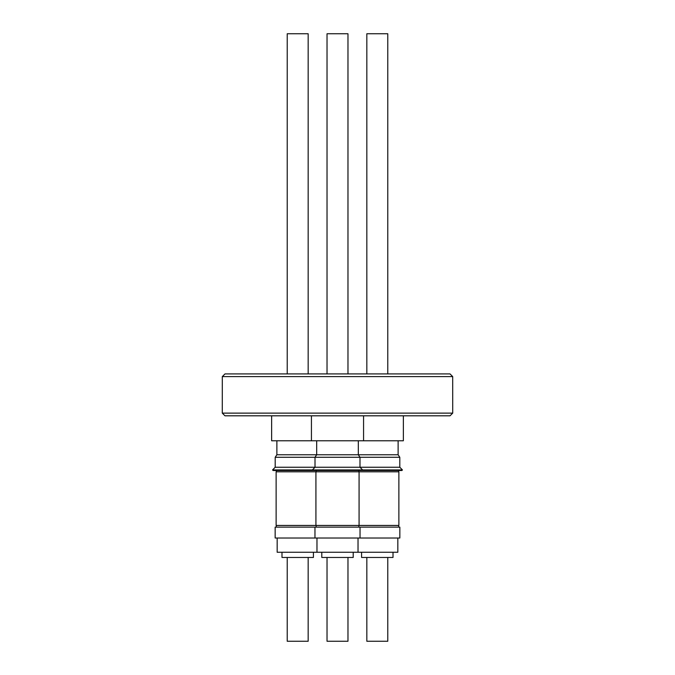 <?xml version="1.0" encoding="UTF-8"?>
<svg xmlns="http://www.w3.org/2000/svg" width="675" height="675" viewBox="0 0 675 675"><rect width="100%" height="100%" fill="white"/><g stroke="black" fill="none" stroke-linecap="round" stroke-linejoin="round"><path stroke-width="1.01" d="M347.971 557.457L347.971 641.25L327.029 641.25L327.029 557.457L327.029 641.25M276.877 440.775L276.877 454.764L398.123 454.764L398.123 440.775M399.802 457.279L399.802 467.252L275.198 467.252L275.198 457.279L399.802 457.279L398.123 454.764M402.443 469.935L401.844 470.526L273.156 470.526L272.557 469.935L402.443 469.935L399.802 467.252M398.672 471.817L398.672 470.526M398.874 525.445L276.126 525.445L276.126 471.817L398.874 471.817L398.874 525.445M398.672 525.445L398.672 527.124M397.828 538.017L397.828 552.26L277.172 552.26L277.172 538.017M367.622 527.124L275.155 527.124L275.155 538.017L399.845 538.017L399.845 527.124L367.622 527.124M361.589 552.26L361.589 557.457L393.01 557.457L393.01 552.26M387.779 557.457L387.779 641.25L366.829 641.25L366.829 557.457M308.171 373.908L308.171 33.75L287.221 33.75L287.221 373.908M276.328 525.445L276.328 527.124M276.328 471.817L276.328 470.526M321.789 557.457L321.789 552.26L321.789 557.457L353.211 557.457L353.211 552.26M271.637 415.808L271.637 440.775L403.363 440.775L403.363 415.808M222.311 376.591L224.994 373.908L222.311 376.591L222.286 413.125L452.714 413.125L452.689 376.591L222.311 376.591M452.714 413.125L450.031 415.808L224.969 415.808L222.286 413.125M308.171 557.457L308.171 641.25L287.221 641.25L287.221 557.457M281.99 552.26L281.99 557.457L313.411 557.457L313.411 552.26M387.779 373.908L387.779 33.75L366.829 33.75L366.829 373.908M347.971 373.908L347.971 33.75L327.029 33.75L327.029 373.908L327.029 33.75M452.689 376.591L450.006 373.908L452.689 376.591M450.006 373.908L224.994 373.908M275.198 467.252L272.557 469.935M276.877 454.764L275.198 457.279M358.028 538.017L358.028 552.26M360.037 527.124L360.037 538.017M363.563 440.775L363.563 415.808M362.036 470.526L362.635 469.935L359.994 467.252L359.994 457.279L358.324 454.764L358.324 440.775M316.136 471.817L316.136 470.526M315.925 525.445L315.925 471.817M316.136 525.445L316.136 527.124M358.864 525.445L358.864 527.124M359.075 525.445L359.075 471.817M358.864 471.817L358.864 470.526M312.964 470.526L312.365 469.935L315.006 467.252L315.006 457.279L316.676 454.764L316.676 440.775M311.437 440.775L311.437 415.808M314.963 527.124L314.963 538.017M316.972 538.017L316.972 552.26"/></g></svg>
